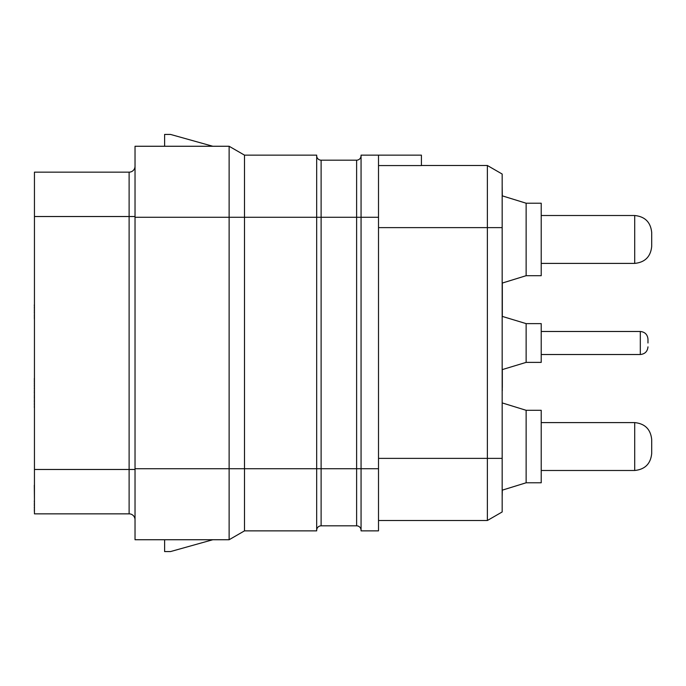 <?xml version="1.0" encoding="UTF-8"?>
<svg xmlns="http://www.w3.org/2000/svg" width="686" height="686" viewBox="0 0 686 686"><rect width="100%" height="100%" fill="white"/><g stroke="black" fill="none" stroke-linecap="round" stroke-linejoin="round"><path stroke-width="1.03" d="M378.509 155.139L361.059 155.139L361.059 530.861L378.509 530.861L378.509 155.139L421.41 155.139L421.41 165.566L378.509 165.566M378.509 458.377L502.169 458.377L502.169 511.962L487.377 520.503L378.509 520.503L487.377 520.503L487.377 165.498L421.41 165.498L487.377 165.498L502.169 174.038L502.169 315.749M502.169 458.377L502.169 227.623L378.509 227.623M502.169 343L502.169 316.375L526.136 323.62L526.136 362.38L502.169 369.625L502.169 343M502.169 369.625L502.169 490.181L526.136 482.781L502.323 490.138L502.169 496.836M526.136 323.62L541.22 323.62L541.22 362.38L526.136 362.38M647.978 343L647.978 339.15L647.978 343M526.136 203.219L541.22 203.219L541.22 275.695L526.136 275.695L526.136 203.219L502.169 195.819M502.323 283.044L526.136 275.695L502.323 283.044L502.323 315.749M526.136 275.695L502.169 283.095M634.713 263.398L634.713 215.515C644.986 216.562 650.654 222.221 651.7 232.503L651.7 246.411C650.654 256.684 644.986 262.352 634.713 263.398C644.986 262.352 650.654 256.684 651.7 246.411C650.654 256.684 644.986 262.352 634.713 263.398L541.22 263.398M526.136 410.305L541.22 410.305L541.22 482.781L526.136 482.781L526.136 410.305L502.323 402.956M526.136 482.781L502.323 490.138M634.713 470.485L634.713 422.602C644.986 423.648 650.654 429.316 651.7 439.589L651.7 453.497C650.654 463.779 644.986 469.438 634.713 470.485C644.986 469.438 650.654 463.779 651.7 453.497C650.654 463.779 644.986 469.438 634.713 470.485L541.22 470.485M502.169 186.206L502.323 195.862M502.169 390.523L502.169 416.959M502.169 389.262L502.323 390.523M502.169 388.002L502.323 389.262M502.169 387.376L502.323 388.002M502.323 369.583L502.323 387.376M361.059 155.731A4.442 4.442 0 0 1 356.617 160.172L321.117 160.172A4.442 4.442 0 0 1 316.683 155.731A4.442 4.442 0 0 0 321.117 160.172L321.117 217.265L316.683 217.265L316.683 530.861L244.499 530.861L244.499 468.735L321.117 468.735L321.117 217.265L356.617 217.265L356.617 160.172A4.442 4.442 0 0 0 361.059 155.731M361.059 530.269A4.442 4.442 0 0 0 356.617 525.828L321.117 525.828A4.442 4.442 0 0 0 316.683 530.269M244.499 155.139L244.499 217.265L316.683 217.265L316.683 155.139L244.499 155.139L229.124 146.264L229.124 217.265L135.031 217.265L135.031 146.264L229.124 146.264M244.499 217.265L244.499 468.735L229.124 468.735L229.124 217.265L244.499 217.265M212.797 146.264L170.531 134.43L164.614 134.43L164.614 146.264M135.031 468.735L229.124 468.735L229.124 539.736L135.031 539.736L135.031 217.265M244.499 530.861L229.124 539.736M164.614 539.736L164.614 551.57L170.531 551.57L212.797 539.736M135.031 519.765A5.917 5.917 0 0 0 129.114 513.848L34.446 513.848L34.446 172.152L129.114 172.152A5.917 5.917 0 0 0 135.031 166.235A5.917 5.917 0 0 1 129.114 172.152L129.114 216.527L34.446 216.527M34.446 482.044L34.446 485.191M34.446 500.926L34.3 485.191M34.446 503.447L34.3 500.926M34.446 504.707L34.3 503.447M34.446 507.22L34.3 504.707M34.446 509.741L34.3 507.22M34.446 511.001L34.3 509.741M34.446 511.627L34.3 511.001M34.446 203.956L34.446 174.373M34.446 378.5L34.446 354.834M34.446 379.126L34.3 378.5M34.446 380.387L34.3 379.126M34.446 381.648L34.3 380.387M34.446 383.534L34.3 381.648M34.446 385.429L34.3 383.534M34.446 387.942L34.3 385.429M34.446 390.463L34.3 387.942M34.446 391.723L34.3 390.463M34.446 392.349L34.3 391.723M34.446 394.87L34.3 392.349M34.446 396.122L34.3 394.87M34.446 397.383L34.3 396.122M34.446 399.904L34.3 397.383M34.446 401.164L34.3 399.904M34.446 403.677L34.3 401.164M34.446 406.198L34.3 403.677M34.446 407.458L34.3 406.198M34.446 408.084L34.3 407.458M34.446 304.858L34.446 277.916M34.446 305.484L34.3 304.858M34.446 307.371L34.3 305.484M34.446 309.892L34.3 307.371M34.446 311.778L34.3 309.892M34.446 314.925L34.3 311.778M34.446 316.812L34.3 314.925M34.446 318.707L34.3 316.812M34.446 319.333L34.3 318.707M541.22 331.484L640.312 331.484L640.312 354.516C644.943 354.036 647.498 351.481 647.978 346.85M378.509 468.735L356.617 468.735L356.617 217.265L378.509 217.265M356.617 525.828L356.617 468.735L321.117 468.735L321.117 525.828M135.031 216.527L129.114 216.527L129.114 469.473L34.446 469.473M135.031 469.473L129.114 469.473L129.114 513.848M541.22 354.516L640.312 354.516M640.312 331.484C644.943 331.964 647.498 334.519 647.978 339.15M634.713 215.515C644.986 216.562 650.654 222.221 651.7 232.503C650.654 222.221 644.986 216.562 634.713 215.515L541.22 215.515M634.713 422.602C644.986 423.648 650.654 429.316 651.7 439.589C650.654 429.316 644.986 423.648 634.713 422.602L541.22 422.602"/></g></svg>
